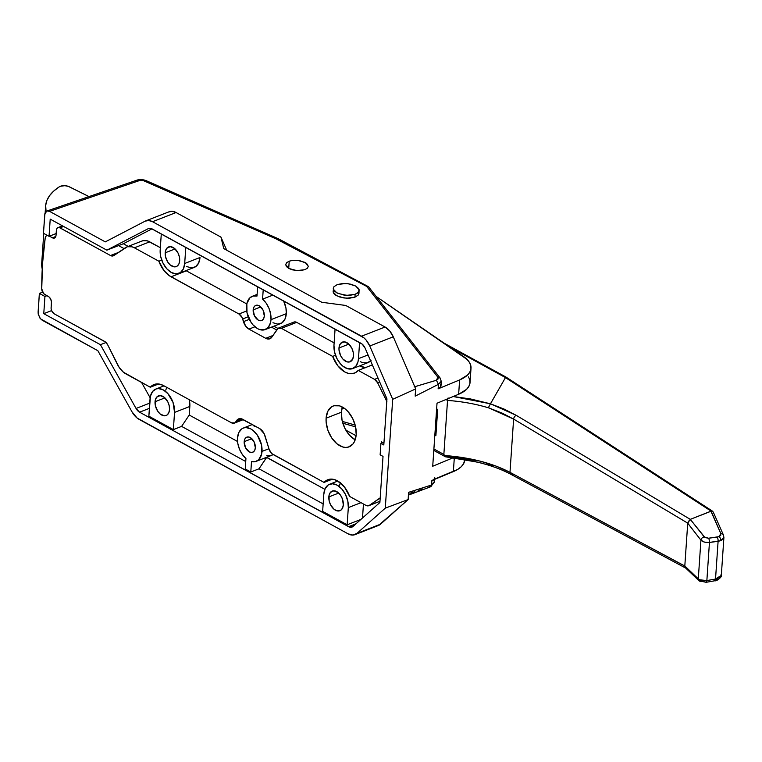 <?xml version="1.0" encoding="UTF-8"?>
<svg xmlns="http://www.w3.org/2000/svg" width="762" height="762" viewBox="0 0 762 762"><rect width="100%" height="100%" fill="white"/><g stroke="black" fill="none" stroke-linecap="round" stroke-linejoin="round"><path stroke-width="1.14" d="M358.311 294.989L358.892 292.475L358.311 294.989L354.94 297.17L358.311 294.989M333.356 289.246L334.708 291.351L338.099 293.475L346.758 295.361L355.13 294.313L357.168 293.313L359.112 290.855L358.569 288.484L355.616 285.998L350.758 284.207L345.681 283.493L337.309 284.55L333.937 286.731L333.356 289.246L333.937 286.731L337.309 284.55L342.776 283.512L348.386 283.759L355.616 285.998L359.083 289.617L358.502 292.122L355.13 294.313L354.94 297.17L355.13 294.313L349.663 295.351L344.053 295.104L336.833 292.856L333.356 289.246L333.28 288.369L333.68 293.237L335.537 295.046L339.509 296.951L346.567 298.228L354.94 297.17L349.472 298.218L343.862 297.961L336.633 295.723L333.165 292.103L333.137 290.865M359.083 289.617L358.969 293.351M244.192 441.655L251.793 438.683L244.192 441.655L244.802 439.15L246.174 437.483L248.079 436.921L250.25 437.54L254.051 441.798L255.337 447.751A8.115 5.096 68.7 0 1 252.717 452.266A8.115 5.096 68.7 0 1 246.831 449.742A8.115 5.096 68.7 0 1 244.192 441.655A8.115 5.096 68.7 0 1 246.812 437.14A8.115 5.096 68.7 0 1 252.689 439.664A8.115 5.096 68.7 0 1 255.337 447.751L254.727 450.266L253.355 451.923L251.441 452.485L249.279 451.866L245.478 447.608L244.192 441.655M253.175 309.896L260.775 306.934L253.175 309.896L253.784 307.391L255.156 305.724L257.07 305.162L259.232 305.791L263.033 310.039L264.319 316.001A8.115 5.096 68.7 0 1 261.699 320.507A8.115 5.096 68.7 0 1 255.822 317.983A8.115 5.096 68.7 0 1 253.175 309.896A8.115 5.096 68.7 0 1 255.794 305.391A8.115 5.096 68.7 0 1 261.671 307.905A8.115 5.096 68.7 0 1 264.319 316.001L263.709 318.506L262.338 320.164L260.423 320.726L258.261 320.107L254.46 315.849L253.175 309.896M289.217 261.175L288.722 268.405L289.217 261.175L286.664 262.642L289.217 261.175L292.951 260.347L289.217 261.175M285.683 264.547L286.664 262.642L285.683 264.547L286.436 266.586L288.788 268.443L292.398 269.853L298.933 270.662L304.81 269.719L296.713 270.586L288.788 268.443L285.683 264.519M353.463 355.911A10.554 6.629 68.7 0 1 350.063 361.779A10.554 6.629 68.7 0 1 342.414 358.502A10.554 6.629 68.7 0 1 338.985 347.986L348.863 344.129L338.985 347.986A10.554 6.629 68.7 0 1 342.386 342.119A10.554 6.629 68.7 0 1 350.034 345.396A10.554 6.629 68.7 0 1 353.463 355.911L352.673 359.178L349.72 361.893L347.015 361.855L342.862 359.035L340.652 355.73L338.995 349.872L339.242 346.243L340.557 343.481L344.043 341.833L348.263 343.595L351.796 348.167L353.158 352.054L353.463 355.911M343.31 504.863A10.554 6.629 68.7 0 1 339.909 510.721A10.554 6.629 68.7 0 1 332.261 507.444A10.554 6.629 68.7 0 1 328.832 496.929L338.709 493.071L328.832 496.929A10.554 6.629 68.7 0 1 332.232 491.061A10.554 6.629 68.7 0 1 339.881 494.338A10.554 6.629 68.7 0 1 343.31 504.863L342.519 508.121L340.738 510.283L336.861 510.797L334.032 509.254L330.498 504.673L329.136 500.796L329.089 495.186L330.403 492.423L333.889 490.776L338.109 492.538L340.624 495.357L342.443 499.015L343.31 504.863M262.014 451.418L268.957 448.713L262.014 451.418A17.85 11.22 68.7 0 1 256.251 461.334A17.85 11.22 68.7 0 1 251.508 461.572L255.413 461.601L258.699 459.753L261.671 453.952L261.499 444.875L257.461 435.331L253.203 430.559L250.841 428.949L246.069 427.577L243.85 427.873L241.859 428.815L238.849 432.473L237.506 437.988A17.85 11.22 68.7 0 1 243.278 428.073A17.85 11.22 68.7 0 1 256.203 433.616A17.85 11.22 68.7 0 1 262.014 451.418M256.251 461.334L271.548 455.371A17.85 11.22 -111.3 0 0 273.11 454.523L270.71 455.638L266.795 455.6M246.488 306.238A17.85 11.22 68.7 0 1 252.26 296.313A17.85 11.22 68.7 0 1 257.004 296.075L253.098 296.047L249.812 297.894L246.84 303.695L247.012 312.772L251.041 322.316L253.06 324.936L257.67 328.698L260.08 329.708L264.662 329.775L268.338 327.279L270.558 322.602L270.996 319.659A17.85 11.22 68.7 0 1 265.233 329.575A17.85 11.22 68.7 0 1 252.308 324.031A17.85 11.22 68.7 0 1 246.488 306.238M265.233 329.575L280.53 323.612A17.85 11.22 -111.3 0 0 286.293 313.687L270.996 319.659L286.293 313.687L284.95 319.211L281.94 322.869L277.739 324.107L272.967 322.736M179.68 260.728A10.554 6.629 68.7 0 1 176.279 266.586A10.554 6.629 68.7 0 1 168.631 263.309A10.554 6.629 68.7 0 1 165.202 252.793L175.079 248.936L165.202 252.793A10.554 6.629 68.7 0 1 168.602 246.926A10.554 6.629 68.7 0 1 176.251 250.203A10.554 6.629 68.7 0 1 179.68 260.728L178.889 263.985L177.108 266.148L174.622 266.881L170.402 265.119L167.888 262.299L165.506 256.661L165.459 251.05L166.773 248.288L170.259 246.64L174.479 248.402L178.013 252.984L179.375 256.861L179.68 260.728M169.526 409.67A10.554 6.629 68.7 0 1 166.126 415.528A10.554 6.629 68.7 0 1 158.477 412.252A10.554 6.629 68.7 0 1 155.048 401.736L164.925 397.878L155.048 401.736A10.554 6.629 68.7 0 1 158.448 395.878A10.554 6.629 68.7 0 1 166.097 399.155A10.554 6.629 68.7 0 1 169.526 409.67L168.735 412.928L166.954 415.09L164.468 415.823L160.249 414.061L157.734 411.242L155.353 405.603L155.305 399.993L156.62 397.231L160.106 395.583L164.325 397.345L167.859 401.926L169.221 405.803L169.526 409.67M46.32 211.312L47.854 210.864L46.32 211.312L44.739 214.655L43.472 233.267L49.044 236.325L56.15 233.543L49.044 236.325L50.216 219.132L106.861 250.165L148.314 228.619A8.115 5.096 68.7 0 1 148.628 228.476A8.115 5.096 68.7 0 1 152.067 228.876L361.074 343.357A8.115 5.096 68.7 0 1 365.169 348.253L386.953 398.859L383.81 444.951L380.914 443.36L382.876 442.598L380.914 443.36L380.133 454.819L383.029 456.409L379.886 502.491L383.029 456.409L380.133 454.819L380.914 443.36L383.81 444.951L386.953 398.859L365.169 348.253L362.264 344.186L151.066 228.448L148.314 228.619L106.861 250.165L50.216 219.132L49.044 236.325L43.472 233.267L44.901 213.579L47.044 210.969L49.587 211.369L105.289 241.878L145.047 221.199L148.609 220.485L152.552 221.713L363.95 337.861L366.179 340.119L369.751 345.996L392.697 399.307L385.277 508.149L356.978 533.39L352.892 535.076L348.091 533.838L137.122 418.043L132.045 411.899L97.869 350.72L42.167 320.211L39.748 317.887L38.11 313.201L39.367 293.418L44.939 296.475L46.911 295.704L44.939 296.475L43.767 313.658L44.939 296.475L39.367 293.418L42.643 292.217L39.367 293.418L38.1 312.039L38.291 314.42L40.481 318.84L97.869 350.72L132.045 411.899A16.231 10.201 68.7 0 0 139.075 419.348L348.091 533.838A16.231 10.201 68.7 0 0 354.968 534.638A16.231 10.201 68.7 0 0 356.978 533.39L385.277 508.149L408.156 499.548L408.651 492.319L431.587 485.003L431.892 480.498L453.371 471.602A38.948 18.174 3.9 0 0 464.763 459.905L464.782 459.591M371.104 360.312L367.427 362.807L362.855 362.741L360.445 361.731M283.635 300.942L285.96 308.134L286.293 313.687A17.85 11.22 -111.3 0 0 283.635 300.942M178.927 273.387A17.85 11.22 68.7 0 1 166.002 267.843A17.85 11.22 68.7 0 1 160.182 250.05L160.706 256.584L163.02 263.147L166.754 268.748L171.364 272.51L176.136 273.882L180.346 272.644L183.347 268.986L184.69 263.471L199.987 257.499L184.69 263.471A17.85 11.22 68.7 0 1 178.927 273.387L194.224 267.424A17.85 11.22 -111.3 0 0 199.987 257.499L198.644 263.023L195.634 266.681L191.433 267.91L186.661 266.548M152 228.838L123.33 243.745L128.187 246.402L123.33 243.745L106.861 250.165L123.33 243.745L152 228.838M273.882 326.203L277.949 328.441L273.882 326.203M141.589 382.486L150.152 397.802L141.589 382.486M165.773 390.077L166.745 387.344M189.262 399.679L189.833 406.451L189.243 415.042L237.563 441.503L189.243 415.042L181.604 426.387L173.365 429.597L174.536 412.413L189.833 406.451L189.243 415.042L181.604 426.387L245.726 461.515L181.604 426.387L173.365 429.597L174.536 412.413L189.833 406.451A17.85 11.22 -111.3 0 0 189.262 399.679M254.146 426.51L254.527 425.767M266.681 457.267L324.869 489.328L266.671 457.448L259.023 468.792L250.793 472.011L251.508 461.572L250.793 472.011L259.023 468.792L323.155 503.92L259.023 468.792L266.681 457.267M339.557 485.27L340.452 482.698M363.455 504.006L362.502 517.998L363.455 504.006M51.597 310.601L43.767 313.658L100.422 344.691L136.046 408.461L139.57 412.185L349.796 527.171L353.016 526.456L379.886 502.491L353.016 526.456A8.115 5.096 68.7 0 1 352.015 527.075A8.115 5.096 68.7 0 1 348.577 526.675L356.035 523.77L348.577 526.675L139.57 412.185L149.39 408.356L139.57 412.185A8.115 5.096 68.7 0 1 136.046 408.461L149.752 403.117L136.046 408.461L100.422 344.691L106.032 342.5L100.422 344.691L43.767 313.658L51.597 310.601M150.028 398.993A17.85 11.22 68.7 0 1 155.8 389.068A17.85 11.22 68.7 0 1 168.726 394.611A17.85 11.22 68.7 0 1 174.536 412.413L173.069 402.527L167.964 393.716L163.363 389.944L158.591 388.582L156.372 388.877L152.695 391.373L150.476 396.05L148.857 416.176L173.365 429.597L148.857 416.176L150.028 398.993M184.69 263.471L185.795 247.345L184.69 263.471M161.287 233.924L160.182 250.05L161.287 233.924M257.642 286.702L257.004 296.075L257.642 286.702M262.576 299.133A17.85 11.22 68.7 0 1 270.996 319.659L270.672 314.096L269.015 308.41L266.214 303.228L262.576 299.133L263.214 289.76L262.576 299.133L272.939 295.084L262.576 299.133M245.935 458.524A17.85 11.22 68.7 0 1 237.506 437.988L237.839 443.551L239.497 449.237L242.297 454.419L245.935 458.524L245.221 468.954L250.793 472.011L245.221 468.954L245.935 458.524M348.32 507.606L360.998 502.663L348.32 507.606L347.805 501.063L345.491 494.5L341.747 488.909L337.147 485.137L332.375 483.775L328.165 485.003L325.155 488.661L323.812 494.186A17.85 11.22 68.7 0 1 329.584 484.261A17.85 11.22 68.7 0 1 342.509 489.804A17.85 11.22 68.7 0 1 348.32 507.606L347.148 524.789L360.902 519.427L347.148 524.789L348.32 507.606M323.812 494.186L322.64 511.369L347.148 524.789L322.64 511.369L323.812 494.186M335.07 329.117L333.966 345.234L334.489 351.777L336.804 358.34L340.538 363.931L342.776 366.093L347.558 368.713L352.139 368.779L355.816 366.284L358.035 361.607L358.473 358.664A17.85 11.22 68.7 0 1 352.711 368.579A17.85 11.22 68.7 0 1 339.785 363.036A17.85 11.22 68.7 0 1 333.966 345.234L335.07 329.117M368.036 354.93L358.473 358.664L359.578 342.538L358.473 358.664L368.036 354.93M352.711 368.579L368.008 362.617A17.85 11.22 -111.3 0 0 370.599 360.883M471.011 368.246A38.948 18.174 -176.1 0 1 459.619 379.943L467.477 375.085L469.792 372.161L470.926 369.027L470.83 365.789L469.516 362.55L467.02 359.397L376.142 296.437L463.429 356.445A38.948 18.174 -176.1 0 1 471.011 368.246L470.04 382.562A38.948 18.174 3.9 0 1 458.638 394.268L459.619 379.943L458.638 394.268L437.017 403.222L432.721 466.239L452.971 457.848L432.721 466.239L437.017 403.222L458.638 394.268L466.506 389.401L468.82 386.477L469.944 383.353L469.849 380.114L468.535 376.866M454.295 458.019L453.371 471.602L454.295 458.019M441.293 381.343L438.445 384.334L438.14 388.839L459.619 379.943L438.14 388.839L438.445 384.334L415.204 396.145L415.7 388.915L392.697 399.307L385.277 508.149L408.156 499.548L378.6 525.409M408.489 493.385L408.156 499.548L380.495 524.208L356.978 533.39L380.495 524.208A16.231 10.201 -111.3 0 1 378.495 525.456L354.968 534.638M168.573 212.017L172.136 211.303L176.079 212.531A16.231 10.201 -111.3 0 0 169.202 211.731L145.675 220.913A16.231 10.201 68.7 0 0 145.047 221.199L105.289 241.878L49.587 211.369L139.636 180.489L142.846 180.404L275.958 238.82L366.646 286.388L437.883 377.228L438.15 378.914L436.407 380.257L414.118 386.915M304.81 269.719L307.362 268.243L308.334 266.348L306.591 263.338L299.514 260.575L292.951 260.347L297.313 260.299L305.229 262.442L308.334 266.367L307.362 268.243L304.81 269.719M145.675 220.913A16.231 10.201 68.7 0 1 152.552 221.713L176.079 212.531L220.961 237.115L226.685 250.184L220.961 237.115L223.742 248.564L321.774 302.266L345.729 305.457L385.086 327.022L389.706 330.937L393.278 336.814L415.7 388.915L415.195 394.983M392.697 399.307L369.751 345.996L393.278 336.814L415.7 388.915L392.697 399.307M409.937 493.262L414.833 491.652M418.138 490.604L423.034 489.004M345.729 305.457L385.086 327.022L361.559 336.194L152.552 221.713L176.079 212.531L220.961 237.115L223.742 248.564L321.774 302.266L345.729 305.457M385.086 327.022L361.559 336.194A16.231 10.201 68.7 0 1 369.751 345.996L393.278 336.814A16.231 10.201 -111.3 0 0 385.086 327.022M47.854 210.864L49.587 211.369L139.636 180.489L143.856 180.727L275.958 238.82L366.646 286.388L437.883 377.228L440.198 378.104L441.293 381.495L440.988 385.915A9.735 4.543 3.9 0 1 438.14 388.839L440.779 386.725L440.369 384.134M433.559 479.546L457.8 469.363L461.229 466.735L463.544 463.82L464.763 459.848M434.74 477.574A9.735 4.543 -176.1 0 1 431.892 480.498L431.587 485.003L434.445 481.994L430.606 486.775A3.248 2.057 66.3 0 1 429.149 486.651M433.826 480.184L434.445 481.975L431.587 485.003A3.248 2.057 66.3 0 1 430.616 486.775A3.248 2.057 -113.7 0 0 431.587 485.003L408.651 492.319M139.636 180.489L137.046 180.118L139.636 180.489M143.856 180.727L145.971 180.556L143.856 180.727M277.587 238.535L275.958 238.82L278.902 239.154M367.675 286.369L368.522 286.779M368.77 287.036L440.198 378.104L440.674 379.733M440.198 378.104L437.883 377.228L436.407 380.257L438.445 384.334L441.293 381.162M415.204 396.145L438.445 384.334L436.407 380.257L414.747 386.705M345.862 430.149L356.083 435.75L345.862 430.149M148.314 228.619L148.952 228.362L148.314 228.619M721.033 574.281L721.319 575.377L715.528 579.034L718.099 541.334L709.451 542.449A3.248 1.276 -97.4 0 0 708.508 538.229A3.248 1.276 82.6 0 1 709.451 542.449C705.717 542.754 702.878 541.992 700.926 540.163A3.248 2.477 -37.9 0 1 704.259 536.943A3.248 2.477 142.1 0 0 700.926 540.163L687.724 523.208L684.809 566.014L687.724 523.208L688.791 520.998L690.839 519.722L688.791 520.998L687.734 523.142L690.277 519.351L687.638 523.075L513.617 419.081A3.248 2.029 -59.1 0 1 516.255 415.347L490.461 403.793L488.89 406.718L490.461 403.793L453.209 396.516L470.478 398.945L490.452 403.803L505.463 377.6L711.098 511.121L720.842 533.619L718.995 536.658A3.248 2.038 68.7 0 1 720.862 540.649L723.9 537.505L723.5 538.715L720.862 540.649L718.099 541.334A3.248 1.276 -97.4 0 0 717.156 537.115L708.508 538.229L704.259 536.943L690.286 519.351L704.974 537.553L708.508 538.229L718.995 536.658L720.757 535.353L720.842 533.619L710.946 511.283L690.277 519.351L516.255 415.347L690.277 519.351L711.098 511.121L505.463 377.6L490.461 403.793L504.196 409.118L516.255 415.347A3.248 2.029 120.9 0 0 513.617 419.081L488.69 407.889L488.89 406.718L488.69 407.889C475.859 403.984 462.134 401.488 447.532 400.421L447.723 399.174L447.542 400.412L445.932 399.526L447.542 400.412C462.134 401.488 475.859 403.984 488.69 407.889L501.968 413.042L513.617 419.081L687.734 523.142L700.926 540.163L698.297 578.834L699.754 579.806L706.86 580.568L709.451 542.449L720.862 540.649A3.248 2.038 -111.3 0 0 718.995 536.658L717.156 537.115A3.248 1.276 82.6 0 1 718.099 541.334L715.528 579.034L706.86 580.568L709.451 542.449L704.507 542.125L700.926 540.163L698.297 578.834L684.809 566.014L509.988 472.345L496.119 466.125L480.108 461.124L444.094 455.476L443.855 454.428L433.902 448.98L443.855 454.428L447.532 400.421L443.855 454.428L445.475 456.8L444.094 455.476C470.125 457.4 492.09 463.029 509.988 472.345L513.617 419.081L509.988 472.345A3.248 2.096 118.2 0 0 510.845 474.307A3.248 2.096 -61.8 0 1 509.988 472.345L684.714 566.042L685.695 568.071M342.09 408.032L345.129 408.87L342.09 408.032M355.168 425.063L342.309 421.396L355.168 425.063M434.845 435.073L435.893 435.645L437.674 409.432L436.636 408.861L437.674 409.432L435.893 435.645L434.845 435.073M493.424 466.296L486.347 464.077M512.235 474.335A3.248 2.096 -61.8 0 1 510.835 474.297L685.571 568.014L684.809 566.014L698.297 578.834A3.248 2.686 133.6 0 0 699.03 580.739A3.248 2.686 -46.4 0 1 698.297 578.834C700.259 580.415 703.107 580.987 706.86 580.568A3.248 1.2 79.9 0 1 706.117 582.311A3.248 1.2 -100.1 0 0 706.86 580.568L715.528 579.034A3.248 1.2 79.9 0 1 714.804 580.768A3.248 1.2 -100.1 0 0 715.528 579.034L720.328 577.139L721.319 575.424C722.747 576.072 716.737 581.577 714.785 580.768A3.248 1.2 79.9 0 1 714.194 580.52M717.794 578.825L716.061 580.015M714.785 580.768L706.117 582.311A3.248 1.2 79.9 0 1 705.517 582.063L701.231 581.33A3.248 2.686 -46.4 0 1 699.021 580.739L685.476 567.861M481.613 463.125L467.335 460.058L445.046 456.571M505.463 377.6L449.57 346.92L505.454 377.533L506.016 377.085L505.463 377.6M685 567.157L685.59 567.957M445.475 456.8L476.898 462.029M723.433 535.038A3.248 2.657 156.1 0 0 720.842 533.619A3.248 2.657 -23.9 0 1 723.452 535.067L713.203 511.95L711.098 511.121L712.632 511.245M723.452 535.067L723.9 537.524L721.319 575.424M447.723 399.174L448.113 397.935L447.723 399.174M59.436 186.738A6.496 3.029 -176.1 0 1 60.35 186.28A6.496 3.029 -176.1 0 1 69.275 186.757L88.992 196.586L68.304 186.357L64.818 185.69L60.35 186.28A6.496 3.029 -176.1 0 0 59.436 186.738A81.153 37.862 -176.1 0 0 45.615 206.016A81.153 37.862 -176.1 0 0 46.082 211.493L45.672 205.397L46.949 200.33L49.711 195.472L53.902 190.91L59.436 186.738M43.748 233.42L41.71 263.3A81.153 37.862 3.9 0 0 42.234 268.996L41.767 262.68L43.043 257.613M341.395 412.213A21.907 13.764 -111.3 0 0 355.187 439.826L349.463 435.159L344.872 428.301L342.043 420.243L341.395 412.213L326.107 418.186L341.395 412.213L342.395 407.051A21.907 13.764 -111.3 0 0 341.395 412.213M356.187 434.654A21.907 13.764 68.7 0 1 349.11 446.837A21.907 13.764 68.7 0 1 333.242 440.026A21.907 13.764 68.7 0 1 326.107 418.186L326.136 422.11L327.908 430.311L331.699 437.921L336.918 443.779L342.786 446.989L345.681 447.437L348.405 447.075L352.92 444.008L354.54 441.427L356.187 434.654L355.549 426.634L352.711 418.576L348.12 411.709L345.377 409.07L339.509 405.851L333.889 405.765L331.441 406.927L327.755 411.413L326.107 418.186A21.907 13.764 68.7 0 1 333.185 406.013A21.907 13.764 68.7 0 1 349.053 412.813A21.907 13.764 68.7 0 1 356.187 434.654M118.577 245.593L124.063 248.602L118.577 245.593M140.713 241.706L142.704 240.763L147.285 240.83L160.344 247.679L149.695 241.84A17.85 11.22 -111.3 0 0 142.132 240.963L126.835 246.926A17.85 11.22 68.7 0 1 134.407 247.812L158.858 261.204L164.011 270.577L169.212 275.634L238.954 313.992L241.992 317.392L245.669 326.136L248.936 329.117L265.728 338.309L269.148 338.995L271.805 337.185L278.149 328.289L281.416 328.336L332.642 356.397L337.795 365.77L344.853 371.999L348.615 373.456L352.235 373.675L355.502 372.647L358.245 370.418L374.561 379.362L377.6 382.762L386.896 401.612M294.427 321.916L296.704 322.364A6.496 4.077 -111.3 0 0 293.961 322.05L278.663 328.012A6.496 4.077 68.7 0 0 277.358 329.089L271.805 337.185A9.735 6.115 68.7 0 1 269.853 338.795A9.735 6.115 68.7 0 1 265.728 338.309L272.977 335.48L265.728 338.309L248.936 329.117L254.927 326.774L248.936 329.117A9.735 6.115 68.7 0 1 243.44 321.65L249.326 319.354L243.44 321.65L242.621 318.973A6.496 4.077 68.7 0 0 238.954 313.992L246.688 310.972L238.954 313.992L171.069 276.806L186.366 270.843A22.727 14.278 -111.3 0 1 185.995 270.634L246.793 303.943L186.366 270.843L171.069 276.806A22.727 14.278 68.7 0 1 158.858 261.204L134.407 247.812L149.695 241.84L134.407 247.812L131.988 246.802L127.416 246.736L113.786 255.575L125.425 247.679A17.85 11.22 68.7 0 1 126.835 246.926M271.501 327.136L276.739 330.003L271.501 327.136M292.656 323.117L293.446 322.316M296.704 322.364L334.127 342.871L296.704 322.364L281.416 328.336L296.704 322.364M365.179 367.713A22.727 14.278 -111.3 0 1 359.778 365.827L365.741 367.76M380.343 497.757L369.237 505.435L365.97 505.387L349.653 496.443L344.5 487.08L337.433 480.841L333.68 479.384L330.06 479.165L326.793 480.203L324.05 482.422L271.682 453.542L269.157 449.389L264.128 433.645L259.575 428.539L241.03 418.681L237.887 419.271L234.801 422.881L231.534 422.834L163.649 385.648L159.896 384.191L156.277 383.972L153.01 385.01L150.266 387.239L123.444 372.227L119.186 367.455L107.699 344.853L105.518 342.043L54.15 313.782L51.873 311.229L51.111 308.534L51.435 301.771L50.673 299.075L49.035 296.961L43.615 293.599L41.739 288.817L42.596 262.89L45.215 237.925L46.015 236.087L47.577 235.468M49.425 236.172L53.054 238.077L54.845 237.839L55.912 236.134L56.74 228.819L57.56 227.819L59.35 227.581L110.519 255.527L113.786 255.575A6.496 4.077 68.7 0 1 113.271 255.842A6.496 4.077 68.7 0 1 110.519 255.527L60.008 227.857L63.579 226.457L60.008 227.857A4.867 3.058 68.7 0 0 57.941 227.619A4.867 3.058 68.7 0 0 56.369 230.324L56.026 235.334A4.867 3.058 68.7 0 1 54.454 238.039A4.867 3.058 68.7 0 1 52.397 237.801L49.425 236.172M383.924 443.17L381.467 441.817L381.371 443.179L381.467 441.817L383.924 443.17M47.311 235.372L46.758 235.591A4.867 3.058 68.7 0 0 45.215 237.925A324.602 203.94 68.7 0 0 41.739 288.817A4.867 3.058 68.7 0 0 44.806 294.551L48.397 296.523A4.867 3.058 68.7 0 1 51.445 302.647L51.102 307.658A4.867 3.058 68.7 0 0 54.15 313.782L104.661 341.452A6.496 4.077 68.7 0 1 107.699 344.853L117.462 364.474A17.85 11.22 68.7 0 0 125.816 373.837L150.266 387.239L158.62 383.972L150.266 387.239A22.727 14.278 68.7 0 1 154.029 384.534A22.727 14.278 68.7 0 1 163.649 385.648L231.534 422.834A6.496 4.077 68.7 0 0 234.286 423.158A6.496 4.077 68.7 0 0 235.591 422.081L236.706 420.462A9.735 6.115 68.7 0 1 238.658 418.862A9.735 6.115 68.7 0 1 242.783 419.338L259.575 428.539A9.735 6.115 68.7 0 1 265.071 436.007L269.157 449.389A6.496 4.077 68.7 0 0 272.825 454.362L324.05 482.422A22.727 14.278 68.7 0 1 327.812 479.727A22.727 14.278 68.7 0 1 349.653 496.443L365.97 505.387A6.496 4.077 68.7 0 0 368.722 505.711A6.496 4.077 68.7 0 0 369.237 505.435L379.724 498.319A6.496 4.077 68.7 0 0 380.2 497.919M46.749 235.591A4.867 3.058 68.7 0 1 47.463 235.458M55.817 236.468L52.397 237.801L55.817 236.468M118.377 252.46L110.519 255.527L118.377 252.46M161.715 260.09L158.858 261.204L161.715 260.09M242.621 318.973L248.202 316.792L242.621 318.973M278.663 328.012A6.496 4.077 68.7 0 1 281.416 328.336L332.642 356.397L335.499 355.283L332.642 356.397A22.727 14.278 68.7 0 0 354.482 373.113A22.727 14.278 68.7 0 0 358.245 370.418L372.342 364.912L358.245 370.418L374.561 379.362A6.496 4.077 68.7 0 1 377.6 382.762L379.676 381.952L377.6 382.762L386.401 400.441A6.496 4.077 68.7 0 1 386.782 401.307M377.981 378.028L374.561 379.362L377.981 378.028M379.971 501.253L369.237 505.435L379.971 501.253M332.403 479.165L324.05 482.422L332.403 479.165M241.183 418.719L236.706 420.462L241.183 418.719M242.716 419.3L235.591 422.081L242.716 419.3M243.316 428.063L252.298 424.548M252.289 296.304L257.118 294.418M164.03 385.858L155.839 389.058M337.804 481.051L329.622 484.251M434.616 479.365L434.445 481.994M408.461 495.109L430.606 486.775M46.939 211.007L137.046 180.118C139.589 179.232 142.57 179.384 145.971 180.556L278.254 238.716M278.425 238.801L368.217 286.569M706.117 582.311L699.021 580.739M355.597 426.863L342.833 423.224M445.265 456.695L433.797 450.418M510.845 474.307C500.196 468.62 487.413 464.21 472.507 461.067M505.93 377.028L444.132 343.176M505.968 377.057L712.556 511.197M45.158 212.808L45.615 206.016M62.465 225.847L57.95 227.609M379.962 501.32L368.722 505.711M243.316 419.633L234.286 423.158"/></g></svg>

